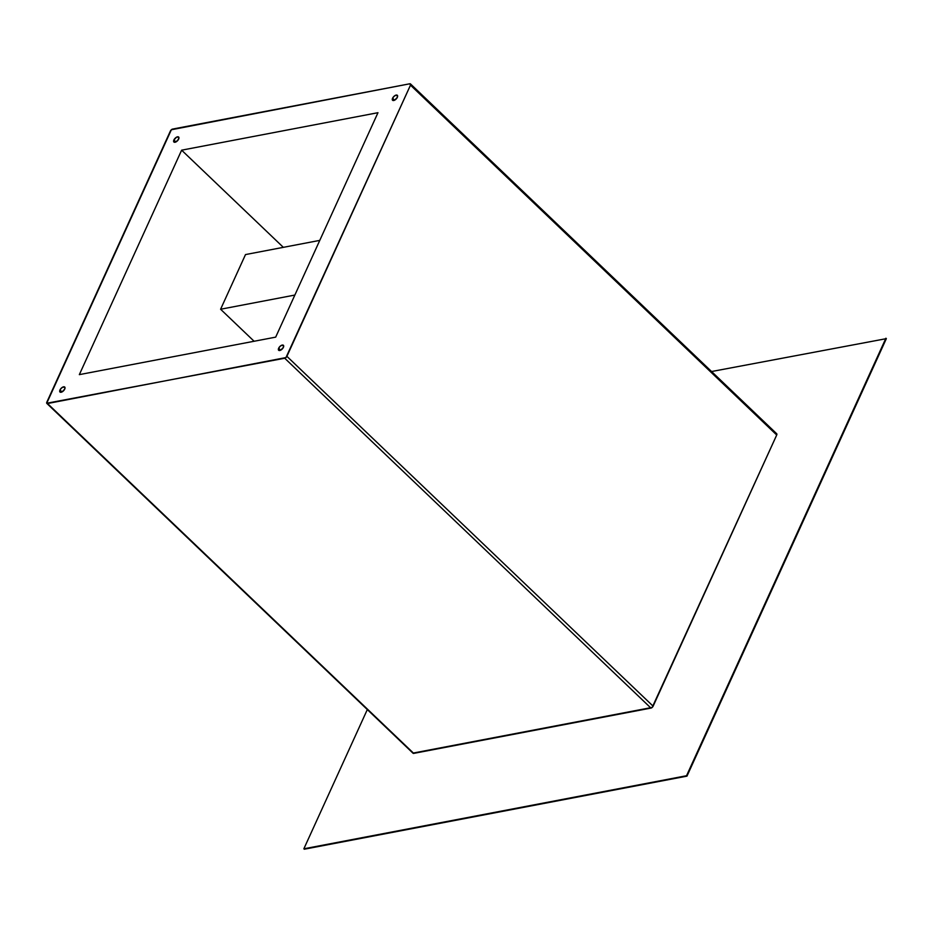<?xml version="1.0" encoding="UTF-8"?>
<svg xmlns="http://www.w3.org/2000/svg" width="933" height="933" viewBox="0 0 933 933"><rect width="100%" height="100%" fill="white"/><g stroke="black" fill="none" stroke-linecap="round" stroke-linejoin="round"><path stroke-width="1.4" d="M173.9 139.997A3.44 1.714 133.7 0 1 176.279 137.338A3.44 1.714 133.7 0 1 178.658 137.058A3.44 1.714 133.7 0 1 178.658 139.087L176.045 141.874L173.725 141.781L173.9 139.997L176.512 137.209L178.331 136.859L178.658 139.087A3.44 1.714 133.7 0 1 176.279 141.746A3.44 1.714 133.7 0 1 173.911 142.026A3.44 1.714 133.7 0 1 173.9 139.997L175.94 141.933L173.9 139.997M59.98 389.994A3.44 1.714 133.7 0 1 62.348 387.335A3.44 1.714 133.7 0 1 64.727 387.055A3.44 1.714 133.7 0 1 64.727 389.084L62.114 391.872L59.794 391.778L60.633 388.921L62.581 387.207L64.913 387.3L64.727 389.084A3.44 1.714 133.7 0 1 62.348 391.743A3.44 1.714 133.7 0 1 59.98 392.023A3.44 1.714 133.7 0 1 59.98 389.994L62.01 391.93L59.98 389.994M278.652 348.242A3.44 1.714 133.7 0 1 281.031 345.583A3.44 1.714 133.7 0 1 283.399 345.292A3.44 1.714 133.7 0 1 283.399 347.333L280.786 350.12L278.466 350.027L279.305 347.158L281.265 345.443L283.585 345.537L283.399 347.333A3.44 1.714 133.7 0 1 281.031 349.98A3.44 1.714 133.7 0 1 278.652 350.272A3.44 1.714 133.7 0 1 278.652 348.242L280.681 350.178L278.652 348.242M392.583 98.233A3.44 1.714 133.7 0 1 394.951 95.586A3.44 1.714 133.7 0 1 397.33 95.294A3.44 1.714 133.7 0 1 397.33 97.335L394.717 100.123L392.396 100.029L393.236 97.16L395.195 95.446L397.516 95.539L397.33 97.335A3.44 1.714 133.7 0 1 394.962 99.983A3.44 1.714 133.7 0 1 392.583 100.274A3.44 1.714 133.7 0 1 392.583 98.233L394.612 100.181L392.583 98.233M245.507 254.569L319.762 240.387L245.507 254.569L220.596 309.243L294.851 295.061L220.596 309.243L254.114 341.268L220.596 309.243L245.507 254.569M377.97 112.695L181.632 150.178L283.352 247.35L181.632 150.178L377.97 112.695L275.678 337.14L79.34 374.634L275.678 337.14L377.97 112.695M46.825 403.406L413.062 753.258A2.064 1.026 -46.3 0 0 413.739 753.386L47.513 403.534L285.953 357.572L410.485 85.148L409.797 83.783L171.357 129.757L46.72 403.254L284.728 358.237L650.954 708.089A2.064 1.026 -46.3 0 0 653.123 706.188L286.897 356.336A2.064 1.026 133.7 0 1 284.728 358.237L650.954 708.089L413.739 753.386L47.513 403.534A2.064 1.026 133.7 0 1 46.825 403.406A2.064 1.026 133.7 0 1 46.825 402.181L170.412 130.982A2.064 1.026 133.7 0 1 172.582 129.081L409.797 83.783A2.064 1.026 133.7 0 1 410.485 83.923A2.064 1.026 133.7 0 1 410.485 85.148L776.722 435L653.123 706.188L286.897 356.336L410.485 85.148L776.722 435A2.064 1.026 -46.3 0 0 776.722 433.775L410.485 83.923M79.34 374.634L181.632 150.178L79.34 374.634M304.286 849.217L686.968 776.139L886.35 338.644L711.552 371.532L886.35 338.644L686.968 776.139L303.855 848.797L686.536 775.731L885.918 338.224L686.968 776.139L304.286 849.217M367.322 709.558L303.855 848.797L367.322 709.558M776.524 433.658L776.722 435L652.179 707.424L412.957 753.106"/></g></svg>
